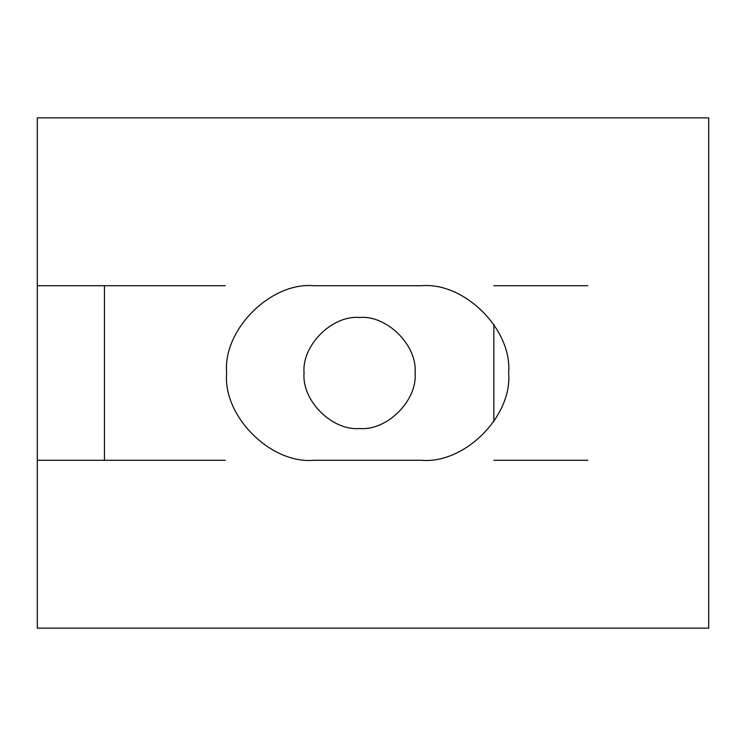 <?xml version="1.0" encoding="UTF-8"?>
<svg xmlns="http://www.w3.org/2000/svg" width="746" height="746" viewBox="0 0 746 746"><rect width="100%" height="100%" fill="white"/><g stroke="black" fill="none" stroke-linecap="round" stroke-linejoin="round"><path stroke-width="1.12" d="M225.292 460.282L37.3 460.282L37.3 628.132L708.7 628.132L708.7 117.868L37.3 117.868L37.3 285.718L225.292 285.718M493.852 285.718L587.848 285.718M587.848 460.282L493.852 460.282M313.917 285.718C270.733 281.82 222.737 329.816 226.635 373C222.737 416.184 270.733 464.18 313.917 460.282C270.733 464.18 222.737 416.184 226.635 373C222.737 329.816 270.733 281.82 313.917 285.718L421.341 285.718C464.525 281.82 512.521 329.816 508.623 373C512.521 416.184 464.525 464.18 421.341 460.282C464.525 464.18 512.521 416.184 508.623 373C512.521 329.816 464.525 281.82 421.341 285.718M104.44 285.718L104.44 460.282L104.44 285.718L37.3 285.718L37.3 460.282L104.44 460.282M421.341 460.282L313.917 460.282M304.06 373C301.58 345.538 332.11 315.008 359.572 317.488C387.034 315.008 417.564 345.538 415.084 373C417.564 400.462 387.034 430.992 359.572 428.512C332.11 430.992 301.58 400.462 304.06 373M493.852 324.417L493.852 421.583"/></g></svg>

